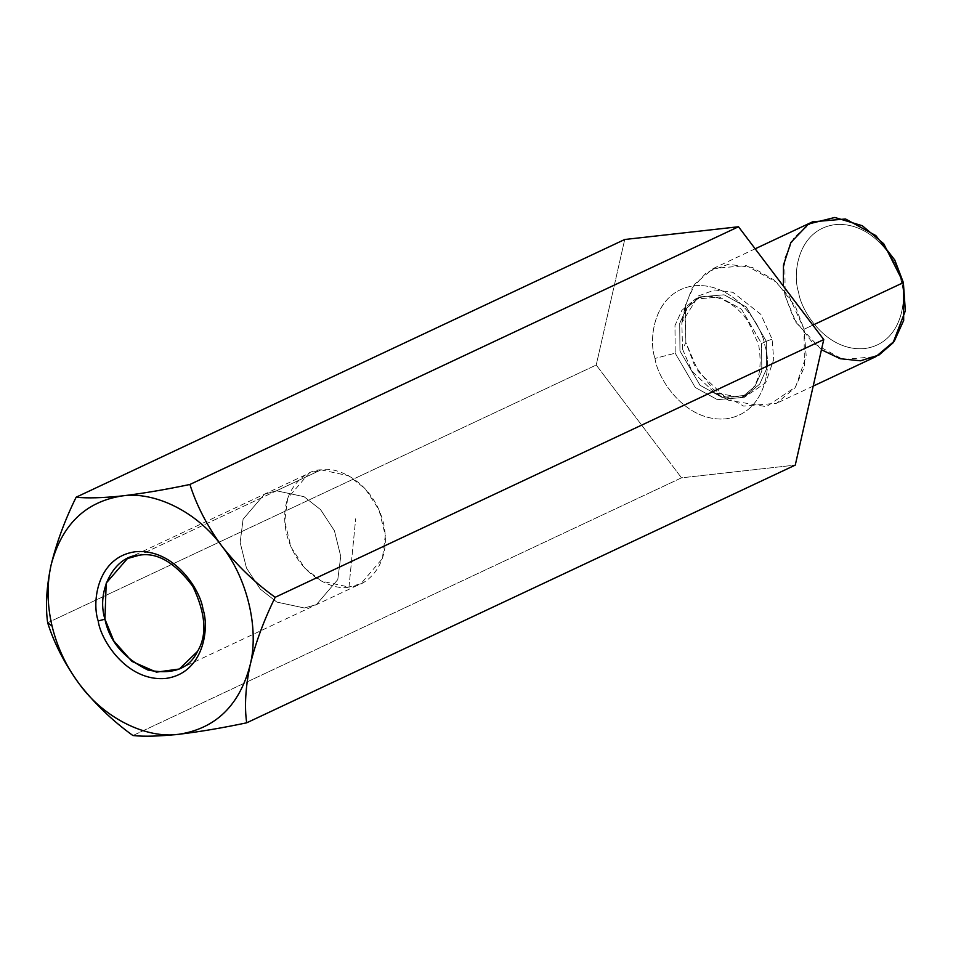 <?xml version="1.0" encoding="UTF-8"?>
<svg xmlns="http://www.w3.org/2000/svg" width="953" height="953" viewBox="0 0 953 953"><rect width="100%" height="100%" fill="white"/><g stroke="black" fill="none" stroke-linecap="round" stroke-linejoin="round"><path stroke-width="0.71" stroke-dasharray="4.76 3.57" d="M132.92 735.537L681.502 477.834L795.267 465.1L681.502 477.834L132.92 735.537M47.65 622.738L596.233 365.023L681.502 477.834L596.233 365.023L47.65 622.738M624.727 239.489L596.233 365.023L624.727 239.489M654.985 358.447C657.415 378.162 684.921 422.477 725.852 418.832C766.355 413.364 771.859 365.356 765.009 346.142C762.579 326.426 735.085 282.112 694.153 285.757C653.651 291.225 648.147 339.232 654.985 358.447C648.147 339.232 653.651 291.225 694.153 285.757C735.085 282.112 762.579 326.426 765.009 346.142C771.859 365.356 766.355 413.364 725.852 418.832C684.921 422.477 657.415 378.162 654.985 358.447L675.2 353.182L674.974 325.569L681.824 310.404L695.261 299.111L719.336 297.038L741.47 309.177L761.578 343.521L761.804 371.146L754.955 386.299L741.517 397.592L717.442 399.664L695.309 387.526L675.2 353.182L695.309 387.526L717.442 399.664L741.517 397.592L754.955 386.299L761.804 371.146L761.578 343.521L766.319 341.293L746.223 306.949L724.077 294.811L700.002 296.883L686.565 308.176L679.715 323.329L679.954 350.954L700.05 385.298L722.195 397.437L746.27 395.364L759.708 384.071L766.557 368.918L766.319 341.293L761.578 343.521L741.47 309.177L719.336 297.038L695.261 299.111L681.824 310.404L674.974 325.569L675.2 353.182L654.985 358.447M682.562 349.167L681.836 322.662L698.501 295.883L714.75 289.962L732.893 292.333L760.828 314.347L772.097 339.137L773.705 359.46L765.724 382.796L743.543 397.782L714.833 392.886L692.009 371.277L682.562 349.167L685.85 342.484L698.323 371.682L728.461 400.212L766.379 406.681L795.66 386.894L806.19 356.077L804.07 329.25L789.191 296.514L773.598 279.694L752.31 267.448L728.354 264.326L706.9 272.129L692.128 288.187L684.897 307.497L685.85 342.484L682.562 349.167L692.009 371.277L714.833 392.886L743.543 397.782L765.724 382.796L773.705 359.46L772.097 339.137L760.828 314.347L732.893 292.333L714.75 289.962L698.501 295.883L681.836 322.662L682.562 349.167M812.599 221.823L794.194 237.285L784.819 258.025L785.141 295.835L793.718 318.409L812.659 342.842L842.964 359.46L875.914 356.625M812.849 325.128L804.07 329.25L804.392 367.06L795.016 387.811L776.624 403.262L743.674 406.109L713.368 389.491L694.427 365.059L685.85 342.484L685.529 304.674L694.904 283.934L713.297 268.472L746.259 265.625L776.564 282.255L795.493 306.687L804.07 329.25L812.849 325.128M901.085 280.861C907.459 298.754 902.336 343.473 864.609 348.56C826.489 351.967 800.877 310.69 798.614 292.333C792.241 274.428 797.375 229.721 835.09 224.622C873.21 221.227 898.822 262.504 901.085 280.861C898.822 262.504 873.21 221.227 835.09 224.622C797.375 229.721 792.241 274.428 798.614 292.333C800.877 310.69 826.489 351.967 864.609 348.56C902.336 343.473 907.459 298.754 901.085 280.861L903.373 282.612L901.085 280.861M766.319 341.293L766.557 368.918L759.708 384.071L746.27 395.364L722.195 397.437L700.05 385.298L679.954 350.954L679.715 323.329L686.565 308.176L700.002 296.883L724.077 294.811L746.223 306.949L766.319 341.293L772.097 339.137L766.319 341.293M821.45 349.751L795.993 322.424L785.141 295.835L783.39 286.15M348.989 587.048L355.683 518.742L348.989 587.048C363.712 587.81 393.136 566.475 383.463 523.03C372.468 479.728 334.67 465.91 321.066 469.853C306.33 469.079 276.906 490.426 286.579 533.871C297.574 577.161 335.373 590.979 348.989 587.048L321.447 581.151L304.889 568.214L291.046 547.105L284.733 521.529L287.675 498.24L309.082 473.212L321.066 469.853L348.595 475.738L365.154 488.686L378.996 509.795L385.31 535.372L382.367 558.649L360.973 583.677L348.989 587.048M276.489 490.795L264.505 494.154L243.098 519.182L240.156 542.471L246.47 568.036L260.312 589.145L276.87 602.093L304.4 607.99L316.396 604.619L337.791 579.591L340.733 556.314L334.42 530.738L320.577 509.629L304.019 496.68L276.489 490.795L321.066 469.853L276.489 490.795L304.019 496.68L320.577 509.629L334.42 530.738L340.733 556.314L337.791 579.591L316.396 604.619L304.4 607.99L276.87 602.093L260.312 589.145L246.47 568.036L240.156 542.471L243.098 519.182L264.505 494.154L276.489 490.795L139.436 555.182L276.489 490.795M684.897 307.497L681.836 322.662C685.29 309.094 691.342 300.505 700.002 296.883L695.261 299.111C704.219 295.478 713.094 295.549 721.874 299.325C731.821 303.364 740.552 310.678 748.069 321.304L758.624 344.498C763.115 372.146 757.421 389.837 741.517 397.592L746.27 395.364C737.956 399.724 727.473 398.89 714.833 392.886L728.461 400.212M755.157 248.804L713.297 268.472M813.207 386.084L776.624 403.262M127.44 558.541L309.082 473.212M179.343 669.006L360.973 583.677"/><path stroke-width="1.43" d="M79.468 684.218C66.353 666.731 57.228 647.361 52.07 626.109L47.65 622.738C54.166 643.478 64.768 663.967 79.468 684.218C64.768 663.967 54.166 643.478 47.65 622.738C45.339 606.132 46.483 586.905 51.081 565.058C56.584 542.543 64.947 519.921 76.145 497.204C87.188 498.395 102.543 497.966 122.21 495.917C142.747 493.463 165.322 489.651 189.909 484.469L738.492 226.754L624.727 239.489L76.145 497.204L624.727 239.489L738.492 226.754L189.909 484.469C196.556 505.459 207.158 525.949 221.727 545.95C237.321 565.784 255.142 582.891 275.179 597.281L823.761 339.566L738.492 226.754L823.761 339.566L275.179 597.281C263.886 620.272 255.523 642.882 250.115 665.123C245.505 687.22 244.361 706.447 246.684 722.815L795.267 465.1L823.761 339.566L795.267 465.1L246.684 722.815C222.097 727.985 199.534 731.797 178.985 734.263C159.318 736.3 143.963 736.729 132.92 735.537C112.668 720.945 94.859 703.838 79.468 684.218C94.859 703.838 112.668 720.945 132.92 735.537C143.963 736.729 159.318 736.3 178.985 734.263C146.107 739.147 103.627 717.788 79.468 684.218C103.627 717.788 146.107 739.147 178.985 734.263C199.534 731.797 222.097 727.985 246.684 722.815C244.361 706.447 245.505 687.22 250.115 665.123C239.465 705.446 215.759 728.485 178.985 734.263C215.759 728.485 239.465 705.446 250.115 665.123C255.523 642.882 263.886 620.272 275.179 597.281C255.142 582.891 237.321 565.784 221.727 545.95C247.28 578.161 259.395 629.028 250.115 665.123C259.395 629.028 247.28 578.161 221.727 545.95C207.158 525.949 196.556 505.459 189.909 484.469C165.322 489.651 142.747 493.463 122.21 495.917C155.089 491.033 197.569 512.392 221.727 545.95C197.569 512.392 155.089 491.033 122.21 495.917C102.543 497.966 87.188 498.395 76.145 497.204C64.947 519.921 56.584 542.543 51.081 565.058C46.483 586.905 45.339 606.132 47.65 622.738L52.07 626.109C47.09 604.845 46.768 584.487 51.081 565.058C61.731 524.734 85.436 501.683 122.21 495.917C85.436 501.683 61.731 524.734 51.081 565.058C46.768 584.487 47.09 604.845 52.07 626.109C57.228 647.361 66.353 666.731 79.468 684.218M813.207 386.084L875.914 356.625L894.307 341.162L903.694 320.422L903.373 282.612L894.784 260.038L875.855 235.605L845.549 218.987L812.599 221.823L755.157 248.804M783.39 286.15L783.449 265.208L790.883 242.479L808.561 223.979L834.816 217.463L862.298 225.73L883.729 243.754L903.373 282.612L812.849 325.128L903.373 282.612L905.35 310.845L893.032 342.866L878.964 355.052L860.452 360.806L840.212 358.721L821.45 349.751M139.436 555.182L127.44 558.541L106.2 583.117L104.949 619.2L113.86 641L131.967 661.418L156.471 672.139L179.343 669.006L197.521 651.375C207.337 635.246 205.765 613.565 192.804 586.345C174.947 562.52 157.162 552.132 139.436 555.182C157.162 552.132 174.947 562.52 192.804 586.345C205.765 613.565 207.337 635.246 197.521 651.375C189.254 668.827 172.66 675.034 147.751 669.983C123.545 657.951 109.273 641.024 104.949 619.2C95.872 590.443 114.837 555.242 139.436 555.182M104.949 619.2L98.207 620.951C100.518 639.725 126.713 681.931 165.691 678.453C204.252 673.247 209.505 627.527 202.977 609.229C200.666 590.455 174.482 548.249 135.505 551.727C96.932 556.933 91.691 602.653 98.207 620.951L104.949 619.2M98.207 620.951C91.691 602.653 96.932 556.933 135.505 551.727C174.482 548.249 200.666 590.455 202.977 609.229C209.505 627.527 204.252 673.247 165.691 678.453C126.713 681.931 100.518 639.725 98.207 620.951"/></g></svg>
